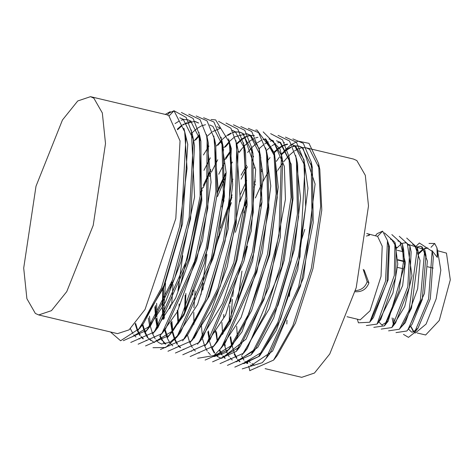 <?xml version="1.0" encoding="UTF-8"?>
<svg xmlns="http://www.w3.org/2000/svg" width="474" height="474" viewBox="0 0 474 474"><rect width="100%" height="100%" fill="white"/><g stroke="black" fill="none" stroke-linecap="round" stroke-linejoin="round"><path stroke-width="0.71" d="M437.893 252.369L437.312 257.376L436.945 247.866L434.688 243.482L429 243.423M403.475 334.389L408.464 337.364L414.371 332.742L428.591 298.934L432.128 251.309L419.395 242.996L416.012 246.296M415.751 246.604L415.265 247.197M393.693 318.291L393.983 324.589M396.003 332.612L406.876 331.006L408.6 328.624L420.349 300.273L424.745 249.656L408.57 244.495M408.321 244.791L407.806 245.425M388.585 330.846L399.404 329.217L409.032 310.506L417.363 247.902L406.704 238.055M381.203 329.092L391.88 327.546L407.818 286.734L409.933 246.042L399.292 236.307M373.802 327.344L384.438 325.851L398.895 291.243L403.41 262.312L402.444 244.157L391.85 234.583M366.355 325.585L377.067 324.08L394.297 275.483L394.972 242.404L384.402 232.835M357.355 319.203L358.415 322.818L369.714 322.237L385.54 281.106L387.495 240.608L382.613 231.134L377.103 233.676L375.556 235.614M432.128 251.309L433.349 257.104L430.321 298.839L418.062 328.115L413.055 332.043L411.562 332.067L408.641 329.223M425.587 255.504L425.889 255.119M407.871 329.762L424.449 293.436L427.364 261.056L422.186 246.942L420.077 246.172L421.493 246.776L425.96 255.45L422.251 299.55L412.149 324.18L406.876 331.006M418.939 252.701L423.43 248.749M424.426 248.269L427.56 247.943M413.316 244.566L412.658 244.412L414.08 245.022L417.902 251.072M417.363 247.902L418.578 253.697L411.491 308.141L403.096 324.589L399.404 329.217M393.521 325.117L392.111 317.912M409.933 246.042L411.148 251.83L409.412 287.173L395.571 322.913L391.88 327.546M402.201 251.469L403.279 250.029M402.989 247.333L403.664 249.946L404.535 265.641L388.129 321.218L381.872 325.022L378.833 321.858M395.82 248.305L396.661 247.292M405.276 242.658L406.698 243.269M390.434 239.139L391.832 239.743L395.523 245.627M394.99 242.481L396.205 248.269L395.624 277.272L380.758 319.446L377.067 324.08M388.348 246.658L388.674 246.243M385.463 324.483L402.645 285.567L405.359 262.406L399.938 241.663L397.882 240.905L399.292 241.515M387.495 240.608L388.71 246.403L387.051 281.935L373.405 317.604L369.714 322.237M366.746 233.54L377.594 236.366L382.21 246.196L381.037 276.348L370.01 310.826L360.193 319.879L347.015 316.715M370.757 320.934L388.153 279.767L389.397 246.439L387.608 241.159M378.205 322.652L392.958 293.003L397.775 264.036L395.085 242.925M392.845 326.266L404.731 306.542L412.007 275.868L407.32 243.417L405.898 242.807M405.584 242.747L402.266 243.334M401.419 243.79L396.833 248.032M400.37 328.008L405.383 322.575L417.653 288.784L420.065 260.516L414.726 245.177L413.31 244.566M420.432 246.273L417.138 246.901M393.313 322.385L393.935 324.666M427.898 248.044L424.532 248.708M423.703 249.182L419.129 253.513M410.946 326.947L413.524 331.907M414.383 332.736L415.408 332.979L426.096 324.08L436.187 298.827L440.82 270.192L437.733 251.611M437.312 257.376L431.974 250.616M367 233.593L369.175 234.369L369.548 235.021L366.443 236.088M364.115 269.943L368.932 282.877C366.532 289.229 361.923 292.174 355.103 291.711M426.144 256.363L425.705 257.003M411.118 326.74L413.891 331.759M363.214 269.386L367.184 281.675C365.258 287.208 361.336 290.195 355.411 290.633M417.156 332.979L425.646 334.988L439.256 320.495L450.3 279.844L446.467 253.116L437.543 250.728M397.562 267.413L402.912 268.681M433.189 268.088L427.595 266.761M403.463 261.038L397.882 259.716M306.157 147.823L353.486 159.051L356.839 160.556L365.312 175.321L368.499 205.923L356.199 287.771L329.75 353.995L314.458 373.038L301.707 377.334L265.126 368.654M286.823 323.985L286.989 320.223M289.247 296.422L290.769 286.278M301.719 239.068L304.794 229.351M302.637 147.604L306.198 147.835L309.635 149.357L319.802 169.396L321.793 210L312.982 268.527L295.468 323.031L277.266 355.464L275.459 357.639M258.111 366.989L257.66 366.87M254.562 365.288L252.026 363.582M250.343 362.438L247.742 360.613L247.161 362.646L247.558 363.416M250.627 365.217L251.344 365.389L272.597 351.104L303.597 277.426L315.103 184.072L302.868 147.758L299.438 146.229M295.148 145.826L298.656 146.045L302.151 147.586L312.407 167.778L313.219 222.667L300.528 286.023L269.771 353.699L267.958 355.873M250.663 365.223L250.171 365.093M247.084 363.511L244.963 361.472M243.956 360.151L241.539 355.678M237.438 338.181L236.68 326.349M237.729 300.652L241.953 271.075M244.163 260.19L247.481 246.243M260.102 206.611L261.98 201.877M276.259 172.66L276.97 171.493M277.586 170.498L282.782 162.884M283.594 161.818L288.53 156.076M289.004 155.591L293.507 151.639M294.431 150.969L298.039 148.901M298.413 148.735L302.246 147.651M319.802 169.396L318.587 163.601L309.001 143.355L298.134 141.128L291.646 144.38L294.733 145.826L305.037 166.066L299.971 256.884L280.507 319.541L262.318 351.886L243.233 363.463L242.735 363.333M239.654 361.757L237.557 359.748M236.55 358.421L234.138 353.959M231.65 346.091L230.163 337.358M229.262 320.507L229.795 305.748M229.961 303.461L230.388 298.513M255.391 197.948L261.618 184.113M262.78 181.779L268.847 170.758M275.299 161.119L275.56 160.769M281.55 153.801L286.059 149.843M286.977 149.18L290.621 147.094M292.63 146.342L294.792 145.868M278.078 135.392L289.496 140.985L296.41 158.417L297.625 164.205L298.602 216.725L291.018 261.684L278.09 305.096L254.775 350.221L235.862 361.715L235.353 361.585M232.278 360.009L230.174 357.994M229.167 356.661L226.738 352.152M226.465 351.489L224.439 345.019M222.644 334.383L221.903 322.486M235.4 232.301L241.148 214.058L247.043 198.292M254.188 182.241L255.356 179.901M274.061 152.024L278.57 148.078M279.494 147.42L283.571 145.151M285.188 144.57L287.392 144.096M242.255 354.848L269.392 308.544L284.258 260.078L293.039 198.511L291.178 164.182L280.602 142.473L276.472 140.784L279.956 142.319L290.129 162.304L292.197 200.958L281.9 266.672L247.315 348.544L243.63 353.171L220.037 363.617M228.486 359.962L227.97 359.831M224.883 358.249L222.756 356.205M221.749 354.866L219.302 350.316M215.196 332.547L215.083 331.433M240.46 194.304L246.699 180.493M260.475 157.439L260.724 157.119M266.601 150.311L271.122 146.359M272.035 145.708L275.738 143.586M277.723 142.84L280.341 142.307M269.356 139.101L272.485 140.547L281.254 154.986L282.664 160.579L280.318 237.19L263.953 299.58L239.963 346.767L221.032 358.196L217.75 356.709M217.424 356.472L215.285 354.41M214.278 353.089L211.801 348.467M211.558 347.88L209.52 341.41M209.33 340.622L207.831 331.865M213.691 256.108L218.419 236.111M220.635 228.113L232.1 194.808M241.1 175.167L246.581 165.367M259.171 148.623L263.686 144.653M264.599 144.001L268.308 141.868M270.263 141.116L272.562 140.6M265.007 138.775L274.535 156.011M255.693 130.101L256.979 130.024L273.954 152.995L275.169 158.784L277.26 197.415L269.06 254.793L251.57 310.689L232.627 344.894L213.501 356.412M248.24 128.324L258.603 132.649L266.548 151.378L267.763 157.167L268.865 209.277L256.849 272.112L225.162 343.087L221.477 347.715L213.946 355.565L197.617 358.291M194.589 337.962L194.429 337.304M192.657 295.024L193.078 290.141M218.105 189.434L225.511 173.223M238.155 152.302L238.973 151.23M234.867 136.826L246.587 133.692L250.094 135.238L260.398 155.478L261.944 202.321L253.928 252.683L232.337 316.786L217.702 341.292L215.889 343.472M184.629 312.378L185.15 295.213M224.208 160.194L224.901 159.051M225.47 158.132L230.933 150.181M236.923 143.213L241.432 139.261M241.847 138.953L245.988 136.518M246.344 136.358L250.159 135.286M233.089 132.246L239.216 131.944L242.718 133.49L252.992 153.641L253.282 212.364L243.92 261.138L210.154 339.609L208.347 341.79M178.005 323.819L177.24 310.417M177.928 290.935L182.721 255.67M200.532 192.474L202.416 187.71M203.322 185.5L210.729 169.331M224.001 147.681L228.936 141.945M229.434 141.442L233.943 137.49M232.112 130.267L235.323 131.736L244.874 148.954M226.015 123.056L237.8 129.124L244.294 145.939L245.508 151.733L246.936 199.619L235.625 262.424L202.676 337.95L198.991 342.578L175.404 353.029M183.847 349.374L183.331 349.243M180.244 347.667L178.123 345.623M177.116 344.284L174.645 339.668M174.402 339.076L172.37 332.6M172.186 331.806L170.693 323.049M169.793 308.639L169.775 306.186M170.439 289.383L170.853 284.412M216.553 145.921L221.477 140.209M221.968 139.712L226.489 135.76M227.402 135.108L231.111 132.993M218.555 121.297L230.927 128.241L236.828 144.256L238.055 150.092L236.242 223.319L220.256 286.332L195.312 336.19L191.626 340.818L167.956 351.252M176.405 347.614L175.89 347.478M172.803 345.89L169.941 342.903M169.656 342.501L167.203 337.95M166.937 337.292L164.899 330.828M162.973 319.15L162.333 308.367M162.309 307.075L162.801 289.892M229.902 145.405L230.536 148.178L232.71 184.913L225.114 241.047L207.695 298.259L187.982 334.33L184.297 338.957L160.473 349.48M168.886 345.824L168.4 345.7M165.313 344.118L163.174 342.056M162.167 340.723L159.726 336.179M157.249 328.328L155.739 319.571M155.632 318.652L154.856 306.791M207.138 136.275L211.641 132.305M212.559 131.642L220.475 128.253M209.751 124.964L212.891 126.41L223.118 146.555L224.463 196.082L213.11 258.265L180.553 332.487L176.867 337.115L165.716 347.495L152.989 347.703M178.739 334.662L170.048 342.275L161.391 344.047M149.79 326.681L148.279 317.947M194.346 140.648L199.276 134.912M217.157 126.718L220.38 128.187M196.189 115.964L206.996 120.823L214.538 139.101L215.753 144.89L217.056 194.636L207.79 248.376L184.09 313.403L173.075 330.716L153.955 342.287L147.515 337.589M147.266 337.239L144.789 332.618M144.582 332.126L142.544 325.656M192.296 132.631L196.799 128.679M197.214 128.377L201.349 125.936M201.711 125.782L205.526 124.698M188.794 114.21L200.069 119.626L207.144 137.288L208.359 143.077L207.825 208.116L196.574 260.422L165.539 329.003L161.853 333.631L138.141 344.195M146.567 340.533L146.063 340.403M142.988 338.833L140.891 336.818M139.883 335.491L137.46 331M137.187 330.337L135.161 323.872M187.811 119.75L190.69 121.148L200.887 141.163L201.337 198.624L189.239 258.129L158.043 327.35L156.23 329.525M177.341 129.112L181.862 125.16M182.774 124.508L194.571 121.356M194.974 121.457L198.073 122.896M180.013 117.907L183.237 119.377L193.404 139.403L194.524 145.951L190.578 218.721L174.776 278.102L150.661 325.608L131.784 337.026M90.493 96.666L77.742 100.962L62.45 120.005L36 186.229L23.7 268.077L26.888 298.679L35.36 313.444L38.714 314.949L51.465 310.654L66.757 291.617L93.206 225.387L105.506 143.545L102.325 112.936L93.846 98.177L90.493 96.666L167.47 114.927L168.94 113.085L174.011 110.768L184.7 131.79L185.909 137.578L181.151 227.283L163.838 285.727L143.332 323.76L139.646 328.387L120.609 340.759L110.46 331.966M184.7 131.79L187.046 168.596L179.652 226.424L161.344 288.168L139.646 328.387M165.242 114.4L170.279 111.639M173.922 110.709L186.175 117.457L192.189 133.615L193.38 140.594L189.173 217.382L172.471 280.051L146.976 330.236L123.329 340.67M181.382 112.462L193.09 118.429L199.673 135.374L200.123 196.118L187.325 258.899L154.358 331.978L130.765 342.441M207.144 137.288L206.557 205.994L194.642 261.269L161.853 333.631M214.538 139.101L215.895 191.62L206.083 248.406L181.003 317.118L169.39 335.343L145.536 345.943M203.607 117.742L213.869 121.948L221.903 140.766L223.313 192.995L211.309 258.644L176.867 337.115M211.06 119.519L215.617 119.904L229.327 142.39L231.608 181.127L223.58 240.365L205.153 300.806L184.297 338.957M150.459 325.863L149.464 316.128M236.828 144.256L234.897 221.648L217.999 288.145L191.626 340.818M157.919 327.504L156.93 317.734M156.87 316.703L156.657 303.301M244.294 145.939L245.781 196.574L233.812 262.845L198.991 342.578M164.348 318.285L164.14 304.859M164.176 303.384L165.515 283.168M203.459 154.974L208.921 146.033M233.439 124.798L244.78 130.303L251.777 147.852L252.061 209.887L242.143 261.435L206.468 344.237L182.786 354.783M172.82 331.03L171.855 321.265M171.641 304.983L173.022 284.684M203.956 170.35L210.32 157.848M240.828 126.552L251.718 131.511L259.183 149.689L260.801 199.145L252.304 252.358L229.457 320.092L214.017 345.919L190.169 356.531M179.172 321.988L179.107 320.59M179.024 306.903L179.131 303.905M180.718 283.849L201.657 195.738M209.384 176.606L210.699 173.703M211.368 172.258L217.726 159.75M223.414 150.264L223.728 149.784M266.548 151.378L267.697 206.326L254.994 272.668L221.477 347.715M186.395 308.906L186.495 305.931M218.739 174.26L224.326 163.151M230.856 152.113L231.188 151.609M273.954 152.995L276.152 193.73L267.484 254.289L248.986 313.344L228.942 349.522L205.1 360.068M193.949 324.305L193.789 312.402M193.913 307.863L195.11 290.906M217.507 196.526L225.482 177.442M239.21 152.504L242.096 148.421M263.183 131.879L279.98 148.954L281.449 154.791L278.961 235.596L261.66 301.488L236.283 351.394L212.583 361.84M202.546 338.116L201.426 325.899M202.878 289.916L203.66 283.411M221.767 206.901L224.024 200.591M231.567 182.016L232.882 179.125M270.642 133.644L282.51 139.824L288.921 156.515L291.083 197.397L280.181 266.738L264.93 313.995L243.63 353.171M229.09 209.034L231.377 202.599M241.1 179.16L247.475 166.664M253.252 157.09L253.56 156.621M296.41 158.417L297.423 213.898L289.389 261.417L275.72 307.223L251.09 354.848L227.431 365.377M217.459 341.594L216.494 331.83M239.832 201.788L246.516 185.447M285.466 137.14L296.44 142.194L303.822 160.277L305.677 206.581L298.436 256.203L277.829 322.415L258.638 356.513L234.814 367.125M225.233 345.907L224.984 344.367M223.669 317.444L223.775 314.44M243.98 212.826L246.296 206.297M254.011 187.183L255.326 184.273M261.589 171.73L262.365 170.308M292.873 138.912L303.33 143.344L311.193 161.989L312.04 219.865L298.626 286.764L266.086 358.326L262.294 362.687L242.244 368.879M232.61 347.555L232.384 346.168M231.134 316.484L232.39 299.367M232.693 296.564L233.51 289.934M276.366 161.361L279.358 157.119M283.547 151.905L285.84 149.417M286.219 149.037L289.596 145.951M289.851 145.743L291.64 144.386M318.587 163.601L320.679 206.421L311.365 268.195L292.837 325.786L273.587 360.092L249.733 370.65M247.712 363.38L247.742 360.613M117.499 333.637L129.052 329.874L145.05 309.445L175.807 218.514L180.037 140.932L168.987 116L167.571 115.04M183.924 119.543L179.759 117.842M138.088 330.277L163.939 287.126L182.52 223.912L187.763 144.345L183.871 128.258M191.312 121.297L187.805 119.75M187.503 119.685L183.953 119.561M183.574 119.614L181.145 120.23M179.291 120.989L175.096 123.554M145.637 331.871L165.396 302.311L180.825 262.081L194.577 197.024L191.336 129.983M198.689 123.044L195.187 121.498M191.004 121.368L188.605 121.966M186.738 122.73L182.94 125.012M182.093 125.646L177.549 129.752M130.427 328.731L132.856 333.495M133.775 334.78L135.943 337.008M138.74 338.614L139.415 338.833M139.107 338.762L139.806 338.928M152.906 333.737L175.676 298.033L189.813 258.816L201.853 200.538L198.956 132.252M135.611 323.339L137.602 329.969M137.839 330.568L140.263 335.278M141.187 336.558L143.344 338.762M146.122 340.362L146.81 340.587M160.088 335.77L177.329 311.803L202.54 240.466L211.06 182.33L206.492 134.438M143.03 325.081L145.032 331.717M145.24 332.227L147.687 337.002M148.599 338.264L150.773 340.498M153.523 342.104L154.263 342.352M167.565 337.535L183.876 315.311L204.501 263.218L218.117 189.227L213.827 136.026M199.483 135.588L195.626 140.043M150.169 325.283L150.329 326.029M150.483 326.722L152.486 333.394M152.711 333.969L155.134 338.72M156.035 339.982L158.227 342.258M158.553 342.512L161.741 344.124M174.983 339.378L197.569 304.468L218.792 237.391L226.151 172.743L221.068 137.193M155.549 305.469L156.106 316.502M156.331 318.67L157.777 327.682M160.171 335.693L162.606 340.474M162.89 340.895L165.716 344.035M168.466 345.647L169.224 345.901M182.68 340.913L209.312 295.9L228.243 228.806L231.288 148.492L228.492 138.841M163.672 287.777L163.02 305.694M163.032 307.034L163.702 319.322M165.42 330.2L167.405 336.872M190.275 342.465L211.179 310.482L227.271 266.53L240.176 198.019L235.963 140.559M204.756 346.31L225.577 315.18L251.256 230.974L255.658 169.473L243.328 133.632L239.826 132.092M239.524 132.021L235.987 131.902M235.643 131.95L233.232 132.554M231.365 133.318L227.561 135.605M221.678 140.855L217.927 145.198M171.861 281.728L171.345 287.137M170.474 304.705L170.468 307.33M171.244 322.219L172.666 331.219M172.85 332.037L174.823 338.697M175.066 339.307L177.495 344.077M178.414 345.362L180.588 347.596M183.379 349.202L184.06 349.421M197.587 344.29L222.555 303.407L237.16 259.533L247.185 204.815L243.553 142.739M212.168 348.147L229.902 323.286L252.683 260.783L263.307 177.152L259.195 148.694L250.758 135.392L247.262 133.852M229.149 142.656L225.387 147.011M210.729 170.924L203.145 187.852M202.202 190.204L200.206 195.389M179.267 283.517L178.751 288.909M177.869 310.778L178.52 323.025M254.402 135.552L250.853 135.457M250.485 135.511L248.151 136.109M246.279 136.885L242.107 139.457M241.687 139.777L237.142 143.889M231.099 151.093L225.577 159.311M185.897 293.424L185.233 311.211M187.663 335.681L189.665 342.317M189.902 342.903L192.32 347.596M193.232 348.864L195.401 351.092M198.156 352.697L198.89 352.934M257.939 137.294L255.551 137.916M253.697 138.692L249.52 141.282M249.128 141.584L244.59 145.69M244.116 146.182L240.282 150.613M232.432 162.025L231.679 163.275M225.511 174.675L217.951 191.49M219.604 349.966L241.059 317.562L262.412 252.695L270.784 185.968L265.73 147.876M221.725 358.362L246.047 339.171L268.936 286.936L285.431 199.353L284.364 166.356L273.196 140.719L269.013 139.012M265.41 139.054L262.952 139.694M261.115 140.464L257.364 142.727M256.517 143.361L251.972 147.461M251.54 147.906L247.612 152.444M224.54 195.187L222.579 200.241M206.925 254.502L200.964 294.804M202.57 339.023L204.567 345.694M204.798 346.275L207.233 351.056M208.139 352.33L210.343 354.617M213.099 356.235L213.851 356.484M214.207 356.578L226.501 352.212L242.048 331.8L269.682 254.953L278.25 187.07L274.487 153.38L265.724 138.941M253.477 156.147L253.187 156.538M231.91 197.107L218.544 238.564M208.436 330.947L209.769 339.479M212.275 348.058L214.704 352.846M215.611 354.119L217.803 356.395M220.576 358.018L221.305 358.255M260.878 157.961L260.593 158.346M254.84 166.984L254.105 168.211M215.652 330.443L215.765 331.664M215.883 332.784L217.305 341.79M219.705 349.883L222.128 354.653M223.047 355.938L225.227 358.184M228.018 359.79L228.705 360.009M243.897 363.617L259.462 356.175L276.413 330.159L297.767 269.576L307.97 188.285L303.947 159.643L295.385 145.98L291.237 144.286M287.7 144.309L283.861 145.494M283.47 145.672L279.672 147.959M278.825 148.593L274.28 152.711M270.044 157.564L268.278 159.857M262.258 168.874L261.524 170.095M255.356 181.495L254.135 183.989M246.836 200.763L244.839 205.947M223.047 332.381L223.159 333.583M236.467 361.858L257.708 347.448L273.741 317.936L294.473 249.123L300.557 198.162L295.746 155.525M299.029 146.14L295.48 146.045M295.124 146.099L292.79 146.691M290.918 147.467L286.74 150.033M286.308 150.359L281.763 154.477M231.241 296.244L230.737 301.559M229.878 319.203L229.872 321.781M230.678 336.576L232.124 345.516M232.296 346.275L234.298 352.911M234.535 353.503L236.959 358.196M237.871 359.464L240.034 361.68M242.795 363.285L243.518 363.522M174.011 110.768L168.987 116L174.011 110.768M377.594 236.366L382.613 231.134M431.014 247.309L434.688 243.482M368.837 235.625L369.175 234.369M367.184 281.675L368.932 282.877M249.863 370.745L248.69 366.147M414.371 332.742L418.062 328.115M424.745 249.656L425.96 255.45M384.438 325.851L388.129 321.218M402.444 244.157L403.664 249.946M436.945 247.866L437.911 252.464M381.837 325.016L382.459 325.164M403.41 251.753L397.253 250.296M397.882 260.108L404.642 261.713M277.266 355.464L273.587 360.092M312.407 167.778L311.193 161.989M269.771 353.699L266.086 358.326M305.037 166.066L303.822 160.277M262.318 351.886L258.638 356.513M254.775 350.221L251.09 354.848M290.129 162.304L288.921 156.515M282.664 160.579L281.449 154.791M239.963 346.767L236.283 351.394M232.627 344.894L228.942 349.522M260.398 155.478L259.183 149.689M217.702 341.292L214.017 345.919M252.992 153.641L251.777 147.852M210.154 339.609L206.468 344.237M230.536 148.178L229.327 142.39M223.118 146.555L221.903 140.766M173.075 330.716L169.39 335.343M200.887 141.163L199.673 135.374M158.043 327.35L154.358 331.978M193.404 139.403L192.189 133.615M150.661 325.608L146.976 330.236M247.155 362.651L247.327 363.463M298.667 146.045L299.396 146.217M283.861 142.538L284.471 142.68M198.529 352.857L199.246 353.029M191.123 351.104L191.769 351.252M239.216 131.944L239.832 132.092M153.896 342.269L154.619 342.441M117.475 333.631L38.714 314.949"/></g></svg>
